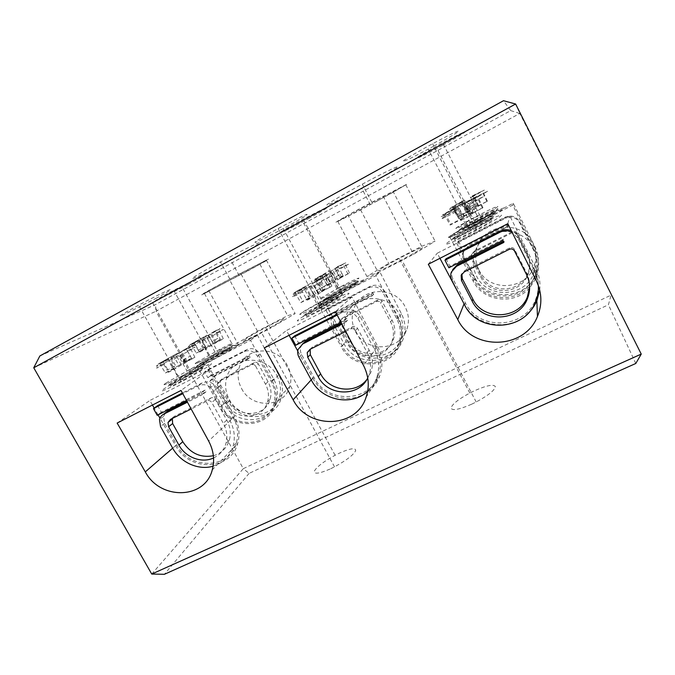 <?xml version="1.0" encoding="UTF-8"?>
<svg xmlns="http://www.w3.org/2000/svg" width="675" height="675" viewBox="0 0 675 675"><rect width="100%" height="100%" fill="white"/><g stroke="black" fill="none" stroke-linecap="round" stroke-linejoin="round"><path stroke-width="0.51" stroke-dasharray="3.38 2.53" d="M196.56 362.441L220.936 348.688C230.977 343.55 234.529 342.09 231.576 344.317L206.66 358.408C196.341 363.656 192.974 365.006 196.56 362.441L196.568 362.458C192.847 365.226 197.665 363.116 211.022 356.138L210.887 356.189M320.549 298.274L343.913 284.993C355.025 279.307 359.969 277.138 358.746 278.505L334.918 292.081C323.418 297.945 318.625 300.012 320.549 298.274M300.324 313.706L326.27 298.89C338.335 292.739 343.567 290.52 341.963 292.233C338.614 294.739 331.163 299.076 319.621 305.235L315.444 307.42C302.923 313.765 297.886 315.866 300.324 313.706C304.045 311.074 311.226 306.906 321.891 301.21C336.614 293.515 343.313 290.528 341.972 292.25L341.963 292.233M448.436 237.305C450.166 235.693 456.207 232.09 466.585 226.505L472.846 223.214C486.371 216.312 493.577 213.097 494.454 213.57C493.054 215.123 486.219 219.164 473.96 225.703L469.623 227.973C455.448 235.17 448.386 238.275 448.436 237.305M165.881 383.054L192.991 367.706C203.799 362.197 207.385 360.804 203.74 363.53L175.956 379.299C164.852 384.927 161.494 386.176 165.881 383.054L165.881 383.054C161.266 386.454 166.025 384.472 180.157 377.123L180.014 377.182M455.988 228.184L478.06 215.519C490.396 209.199 496.977 206.204 497.821 206.533C496.657 207.799 490.666 211.317 479.849 217.105L475.403 219.434C462.535 225.998 456.064 228.918 455.988 228.184C457.616 226.733 463.43 223.315 473.453 217.957C485.789 211.376 498.623 205.343 497.829 206.55C496.682 207.799 490.733 211.309 479.993 217.055C466.881 224.032 454.427 229.787 455.996 228.201M205.149 346.629L206.221 348.671L213.553 344.132L208.583 335.002L202.534 338.563L202.686 341.288L205.149 346.629L198.425 350.139L195.278 344.208L195.362 342.326L199.167 340.006L198.281 340.411L203.58 349.329L204.55 348.916L199.623 352.105L198.425 350.139M333.45 279.712L334.53 281.863L339.964 278.286L334.96 268.65L330.37 271.46L330.885 274.126L333.45 279.712L326.093 283.542L322.768 277.341L322.532 275.569L325.004 273.94L323.713 274.548L329.071 283.956L330.48 283.323L327.316 285.618L326.093 283.542M313.816 293.827L315.006 296.198L321.342 291.988L315.816 281.433L310.483 284.715L310.989 287.693L313.816 293.827L305.783 298.004L302.155 291.246L301.927 289.204L304.906 287.229L303.556 287.862L309.471 298.156L310.939 297.515L307.125 300.282L305.783 298.004M468.053 213.587L469.252 216.11L472.821 213.292L467.286 202.044L464.079 204.238L468.053 213.587L466.087 214.625L459.16 218.211L454.596 209.208L455.642 208.229L453.727 209.157L459.692 220.109L461.784 219.156L460.527 220.641L459.16 218.211M174.277 366.424L175.458 368.651L184.039 363.327L178.554 353.379L171.501 357.539L171.577 360.577L174.277 366.424L166.995 370.212L163.586 363.774L163.738 361.606L168.286 358.83L167.408 359.218L173.247 368.93L174.209 368.542L168.32 372.355L166.995 370.212M473.993 206.407L475.073 208.693L478.212 206.272L473.192 196.071L470.374 197.969L473.993 206.407L472.711 207.09L465.919 210.617L461.776 202.483L462.628 201.682L460.873 202.534L466.273 212.49L468.188 211.596L467.159 212.811L465.919 210.617M459.734 229.416C460.89 227.332 498.083 208.094 496.606 210.372C496.446 212.026 456.671 232.546 459.734 229.416M169.476 384.37C178.58 378.042 212.363 360.627 202.846 367.2C199.716 369.478 186.874 376.802 178.428 381.105C168.809 385.957 165.822 387.045 169.476 384.37M452.554 238.672C454.047 236.107 494.817 215.089 493.113 217.797C492.826 219.856 448.934 242.426 452.554 238.672M304.163 315.048C309.833 310.407 346.874 291.322 340.867 296.165C335.981 300.493 296.401 320.836 304.163 315.048M324.059 299.489C328.717 295.658 362.787 278.041 357.725 282.099C353.751 285.652 317.537 304.332 324.059 299.489M199.859 363.639C207.444 358.358 238.764 342.157 230.723 347.701C223.585 352.823 190.477 369.9 199.859 363.639M397.077 262.33C384.851 268.566 378.667 271.325 378.54 270.608C380.506 268.81 387.408 264.735 399.229 258.398L403.971 255.918C415.724 249.893 422.035 247.05 422.879 247.387C421.453 248.932 414.408 253.1 401.76 259.883L397.077 262.33M471.53 404.266C459.084 409.615 452.25 410.906 451.027 408.122C451.929 404.384 458.19 399.364 469.8 393.061L474.533 390.741C486.464 385.484 493.4 384.067 495.315 386.471C494.986 390.066 488.607 395.238 476.196 401.988L471.53 404.266M256.829 334.749C245.962 340.284 241.422 342.217 243.203 340.546C246.881 337.905 254.382 333.543 265.697 327.476L270.321 325.046C280.868 319.655 285.567 317.613 284.428 318.938C281.146 321.401 273.459 325.882 261.368 332.37L256.829 334.749M329.991 469.066C318.904 473.816 313.723 474.432 314.466 470.922C317.115 466.543 324 461.32 335.112 455.262L339.736 452.984C350.46 448.276 355.759 447.517 355.649 450.697C353.422 454.984 346.385 460.367 334.53 466.847L329.991 469.066M241.633 388.64C251.724 409.075 284.2 407.928 289.777 386.53C291.802 379.493 291.026 372.549 287.466 365.715C277.096 344.571 243.759 346.731 239.034 368.449C237.279 375.342 238.148 382.075 241.633 388.64M276.885 375.629C280.606 382.759 281.433 389.981 279.34 397.297C273.594 419.546 239.819 420.652 229.264 399.372C225.619 392.538 224.699 385.535 226.496 378.354C231.339 355.776 266.034 353.582 276.885 375.629M355.556 331.661C365.622 352.772 399.743 351.565 406.797 329.417C409.421 321.781 408.873 314.263 405.152 306.847C394.816 284.985 359.724 287.255 353.565 309.749C351.245 317.242 351.911 324.548 355.556 331.661M399.457 314.516C403.355 322.253 403.928 330.1 401.203 338.057C393.863 361.15 358.282 362.323 347.752 340.293C343.938 332.876 343.229 325.257 345.625 317.444C352.004 293.996 388.64 291.676 399.457 314.516M478.955 269.941C488.978 291.811 524.931 290.495 533.613 267.477C536.929 259.192 536.659 251.032 532.794 243.008C522.509 220.328 485.452 222.775 477.714 246.164C474.744 254.315 475.158 262.238 478.955 269.941M532.896 247.987C536.946 256.39 537.224 264.921 533.748 273.586C524.652 297.641 487.046 298.949 476.55 276.083C472.568 268.026 472.137 259.74 475.234 251.227C483.317 226.775 522.121 224.243 532.896 247.987M369.242 184.072L361.648 188.19C344.908 197.168 329.543 204.736 327.181 205.107C324.65 205.58 336.791 198.096 354.881 188.173L362.315 184.14C380.995 174.091 397.195 166.21 398.014 166.691C399.035 167.071 385.847 174.985 369.242 184.072M377.907 200.652L336.243 222.227C333.906 223.062 346.241 216.008 364.348 206.213L407.059 184.132L377.907 200.652M238.073 255.876L230.648 259.892C214.802 268.38 198.315 276.607 193.438 278.404C189.363 279.644 195.978 275.468 213.283 265.866L220.489 261.951C238.022 252.534 255.665 243.81 259.259 242.73C261.664 242.376 254.602 246.755 238.073 255.876M246.586 271.595L202.323 294.612C198.475 296.241 205.217 292.334 222.573 282.892L268.144 259.225C270.337 258.491 263.157 262.609 246.586 271.595M187.768 284.723L156.288 300.687C153.09 301.809 157.123 299.253 168.379 293.026L200.526 276.758C202.972 276.033 198.72 278.691 187.768 284.723M224.218 351.067L218.843 353.894C206.702 360.416 198.357 365.268 193.818 368.449C191.236 370.617 195.632 368.812 207.023 363.023L212.296 360.264C225.332 353.253 233.913 348.249 238.03 345.262C239.878 343.491 235.271 345.423 224.218 351.067M309.623 218.084L304.155 221.037C291.406 227.821 283.264 231.846 279.728 233.128C278.345 233.229 283.947 229.787 296.544 222.826L301.927 219.907C315.664 212.608 324.017 208.482 326.995 207.529C327.552 207.875 321.764 211.393 309.623 218.084M346.697 287.812L341.229 290.672C328.607 297.456 320.844 302.029 317.933 304.408C317.183 305.674 323.173 303.075 335.905 296.603L341.288 293.785C354.864 286.487 362.829 281.779 365.167 279.669C365.099 278.834 358.94 281.551 346.697 287.812M288.681 225.678L283.348 228.563C269.241 236.081 259.926 240.68 255.395 242.367C253.243 242.73 259.09 239.077 272.919 231.39L278.142 228.555C291.701 221.257 304.796 214.827 306.931 214.38C308.062 214.557 301.978 218.32 288.681 225.678M329.408 301.894L324.084 304.678C310.112 312.162 301.244 317.402 297.473 320.406C296.106 322.194 302.425 319.545 316.432 312.474L321.646 309.749C335.137 302.628 347.566 295.228 349.017 293.515C349.38 292.267 342.841 295.059 329.408 301.894M433.797 146.112L428.296 149.099C413.471 157.005 404.975 161.131 402.798 161.477C403.312 160.338 411.429 155.402 427.157 146.678L432.582 143.724C448.706 135.135 457.414 130.925 458.696 131.11C457.042 132.857 448.74 137.86 433.797 146.112M475.259 226.817L469.758 229.686C455.077 237.541 447.044 242.392 445.669 244.223C446.993 244.679 455.608 240.891 471.496 232.858L476.921 230.032C492.877 221.493 501.078 216.515 501.542 215.097C499.095 215.241 490.328 219.147 475.259 226.817M156.752 298.004L121.686 315.731C117.391 317.326 121.357 314.719 133.582 307.918L138.645 305.176C151.36 298.333 165.417 291.347 169.509 289.794C172.893 288.689 168.64 291.423 156.752 298.004M196.72 370.195L191.523 372.912C178.166 380.076 168.64 385.627 162.945 389.576C159.393 392.42 163.814 390.715 176.209 384.463L181.271 381.822C193.928 375.123 207.343 367.267 210.769 364.584C213.427 362.213 208.744 364.087 196.72 370.195M442.564 145.378L436.961 148.407C423.655 155.486 416.222 159.114 414.644 159.283C415.462 158.144 422.947 153.664 437.096 145.834L442.64 142.83C457 135.194 464.594 131.507 465.429 131.768C463.691 133.397 456.072 137.936 442.564 145.378M480.229 218.843L474.635 221.771C461.464 228.842 454.41 233.069 453.482 234.47C454.967 234.63 462.847 231.078 477.132 223.813L482.667 220.919C496.876 213.292 504.056 208.955 504.225 207.917C501.837 208.238 493.838 211.882 480.229 218.843M229.247 348.46L212.92 357.868C202.289 363.42 198.416 365.099 201.31 362.888L217.249 353.717C227.661 348.266 231.66 346.511 229.247 348.46M229.897 349.642L213.578 359.066C202.947 364.618 199.074 366.28 201.952 364.061L217.882 354.873C228.293 349.414 232.293 347.676 229.897 349.642M356.113 282.935L340.723 291.912C329.383 297.827 324.354 300.08 325.637 298.679L340.706 289.913C351.734 284.141 356.873 281.812 356.113 282.935M356.771 284.175L341.39 293.169C330.05 299.076 325.021 301.32 326.295 299.902L341.348 291.127C352.384 285.348 357.522 283.036 356.771 284.175M339.103 297.067L321.477 307.387C309.336 313.681 304.138 315.942 305.885 314.17L323.106 304.113C334.893 297.962 340.225 295.616 339.103 297.067M339.829 298.426L322.211 308.77C310.078 315.056 304.872 317.301 306.602 315.512L323.814 305.429C335.602 299.295 340.942 296.958 339.829 298.426M491.172 218.801C490.033 220.075 484.642 223.29 475.006 228.437C461.793 235.28 454.95 238.368 454.452 237.701C455.954 236.258 461.244 233.12 470.315 228.277C483.038 221.662 489.991 218.497 491.172 218.801M491.906 220.244C490.776 221.535 485.392 224.758 475.757 229.905C462.552 236.739 455.693 239.811 455.186 239.119C456.68 237.668 461.962 234.52 471.04 229.677C483.756 223.062 490.717 219.923 491.906 220.244M201.251 368.018L182.512 378.844C171.264 384.691 167.442 386.26 171.037 383.569L189.287 373.039C200.298 367.293 204.289 365.622 201.251 368.018M201.96 369.309L183.237 380.152C171.99 385.99 168.159 387.551 171.745 384.834L189.979 374.296C200.99 368.55 204.989 366.888 201.96 369.309M494.834 211.283L480.659 219.679C468.475 226.032 462.071 228.977 461.464 228.521L475.394 220.303C487.164 214.144 493.644 211.14 494.834 211.283M495.509 212.591C494.564 213.654 489.847 216.456 481.343 221.012C469.159 227.348 462.746 230.285 462.13 229.821L476.044 221.577C487.822 215.426 494.303 212.431 495.509 212.591M198.281 340.411L191.978 343.6L207.031 335.213L209.107 336.665L212.144 341.364L218.632 337.981L215.907 333.096L213.983 331.56L210.431 333.737L218.692 329.451L208.583 335.002M323.713 274.548L315.731 278.741L330.092 270.574L331.872 272.287L334.918 277.265L341.972 273.586L339.289 268.397L337.669 266.591L335.407 268.102L344.731 263.267L334.96 268.65M303.556 287.862L295.498 291.938L311.023 283.179L313.04 285.01L316.389 290.452L324.067 286.453L321.106 280.792L319.267 278.859L316.55 280.673L326.675 275.442L315.816 281.433M453.727 209.157L444.108 214.194L457.777 206.229L462.696 214.237L471.167 209.824L466.864 201.462L466.003 202.323L477.605 196.324L467.286 202.044M167.408 359.218L160.768 362.551L177.668 353.118L180.023 354.637L183.372 359.75L190.375 356.105L187.372 350.789L185.169 349.177L180.934 351.768L189.802 347.195L178.554 353.379M460.873 202.534L452.123 207.132L464.392 200.028L468.838 207.343L476.558 203.31L472.669 195.682L471.96 196.391L482.524 190.907L473.192 196.071M190.957 344.258L196.324 353.109L203.58 349.329M193.852 342.495L198.914 351.439L196.324 353.109M315.731 278.741L321.157 288.082L329.071 283.956M317.638 277.493L322.852 286.867L321.157 288.082M294.857 292.418L300.839 302.645L309.471 298.156M297.152 290.917L302.881 301.177L300.839 302.645M444.108 214.194L450.157 225.062L459.692 220.109M444.994 213.418L450.908 224.252L450.157 225.062M159.502 363.361L165.4 373.005L173.247 368.93M162.953 361.268L168.497 371.014L165.4 373.005M452.123 207.132L457.608 217.004L466.273 212.49M452.858 206.491L458.224 216.337L457.608 217.004M468.838 207.343L470.011 209.453L469.041 210.6L463.582 200.796M469.041 210.6L458.224 216.337M461.523 201.935L466.822 211.857M462.628 201.682L468.188 211.596M478.212 206.272L487.367 201.15L476.719 206.592L477.579 205.504L476.558 203.31M476.719 206.592L471.96 196.391M478.659 205.689L473.732 195.522M487.367 201.15L482.524 190.907M486.996 201.69L482.06 191.413M475.985 207.537L471.125 197.218M183.372 359.75L184.587 361.834L179.035 365.428L173.348 355.742M179.035 365.428L168.497 371.014M170.8 357.151L176.276 366.972M168.286 358.83L174.209 368.542M184.039 363.327L194.881 357.303L185.988 361.808L191.447 358.265L190.375 356.105M185.988 361.808L180.934 351.768M186.992 361.403L181.845 351.363M194.881 357.303L189.802 347.195M191.987 359.193L186.57 349.177M181.254 364.888L175.972 354.805M462.696 214.237L463.987 216.557L462.805 217.941L456.789 207.149M462.805 217.941L450.908 224.252M454.52 208.423L460.358 219.341M455.642 208.229L461.784 219.156M472.821 213.292L482.954 207.596L471.26 213.553L472.289 212.237L471.167 209.824M471.26 213.553L466.003 202.323M473.369 212.583L467.935 201.386M482.954 207.596L477.605 196.324M482.498 208.263L477.048 196.931M470.357 214.701L464.991 203.335M316.389 290.452L317.638 292.646L314.052 295.253L308.213 285.044M314.052 295.253L302.881 301.177M305.775 286.394L311.437 296.73M304.906 287.229L310.939 297.515M321.342 291.988L331.889 286.107L321.705 291.279L325.173 288.731L324.067 286.453M321.705 291.279L316.55 280.673M323.207 290.613L317.925 280.024M331.889 286.107L326.675 275.442M330.092 287.449L324.641 276.809M318.693 293.49L313.36 282.8M334.918 277.265L336.049 279.273L333.062 281.441L327.746 272.126M333.062 281.441L322.852 286.867M325.561 273.333L330.708 282.774M325.004 273.94L330.48 283.323M339.964 278.286L349.473 272.995L340.09 277.788L342.976 275.67L341.972 273.586M340.09 277.788L335.407 268.102M341.516 277.138L336.715 267.477M349.473 272.995L344.731 263.267M347.979 274.109L343.052 264.398M337.584 279.619L332.758 269.873M212.144 341.364L213.258 343.288L208.592 346.3L203.403 337.424M208.592 346.3L198.914 351.439M201.116 338.681L206.12 347.684M199.167 340.006L204.55 348.916M213.553 344.132L223.324 338.723L215.03 342.951L219.611 339.972L218.632 337.981M215.03 342.951L210.431 333.737M216.025 342.52L211.343 333.315M223.324 338.723L218.692 329.451M220.902 340.301L215.992 331.113M211.064 345.524L206.272 336.277M477.579 205.504L470.011 209.453L468.914 207.301M467.159 212.811L475.073 208.693M191.447 358.265L184.587 361.834M168.32 372.355L175.458 368.651M472.289 212.237L463.987 216.557M460.527 220.641L469.252 216.11M325.173 288.731L317.638 292.646M307.125 300.282L315.006 296.198M342.976 275.67L336.049 279.273M327.316 285.618L334.53 281.863M219.611 339.972L213.258 343.288M199.623 352.105L206.221 348.671M463.514 259.462C462.35 257.091 462.215 254.661 463.101 252.172L467.488 247.303L507.912 226.707L507.085 225.079L460.974 248.594L457.65 242.156L504.579 218.101C510.975 215.57 515.995 217.139 519.657 222.801L533.807 250.619C538.076 259.504 538.38 268.523 534.693 277.67C525.066 303.058 485.35 304.383 474.263 280.252L463.514 259.462L464.214 258.196L474.846 278.767C485.823 302.653 525.125 301.328 534.651 276.193C538.296 267.14 538 258.221 533.773 249.421L519.775 221.898C516.156 216.295 511.178 214.743 504.849 217.249L458.409 241.068L457.65 242.156M535.081 247.236L535.208 250.265L512.764 205.073L450.065 237.398L473.183 281.121L474.711 277.332L452.208 234.748L513.245 203.251L535.081 247.236C539.291 256.179 539.544 265.241 535.84 274.421C526.103 300.046 486.118 301.573 474.711 277.332M535.208 250.265C539.536 259.462 539.789 268.768 535.984 278.184L529.63 287.997M529.546 288.082C514.257 305.539 483.072 301.472 473.183 281.121M331.653 326.194L331.003 319.503L335.011 314.786L372.018 295.937L371.191 294.384L328.987 315.917L325.713 309.8L368.668 287.778C374.541 285.483 379.249 287.035 382.809 292.418L396.748 318.819C400.857 326.987 401.482 335.273 398.604 343.659C390.859 367.993 353.363 369.157 342.233 345.946L331.653 326.194L333.644 324.312L344.115 343.87C355.126 366.863 392.259 365.681 399.938 341.584C402.789 333.273 402.173 325.072 398.107 316.98L384.311 290.841C380.793 285.517 376.127 283.989 370.313 286.259L327.763 308.078L325.713 309.8M401.473 313.833L398.039 318.507L375.899 275.628L318.524 305.21L341.263 346.756L346.073 341.449L323.941 300.94L379.924 272.05L401.473 313.833C405.523 322.068 406.097 330.404 403.194 338.833C395.331 363.428 357.505 364.804 346.073 341.449M398.039 318.507C402.207 326.962 402.798 335.5 399.828 344.14C391.778 369.343 353 370.702 341.263 346.756M210.634 387.442L209.798 381.299L213.46 376.701L247.455 359.387L246.645 357.91L207.866 377.688L204.652 371.866L244.114 351.633C249.522 349.549 253.96 351.076 257.42 356.206L271.131 381.324C275.071 388.842 275.948 396.453 273.755 404.156C267.722 427.57 232.183 428.65 221.037 406.249L210.634 387.442L213.705 385.054L223.999 403.684C235.035 425.883 270.245 424.786 276.244 401.583C278.421 393.947 277.56 386.404 273.662 378.953L260.086 354.071C256.66 348.992 252.264 347.49 246.907 349.557L207.782 369.622L204.652 371.866M278.741 375.013L272.329 381.046L250.526 340.259L197.826 367.436L220.151 407.008L227.72 400.444L205.976 361.808L257.512 335.213L278.741 375.013C282.631 382.59 283.458 390.26 281.239 398.005C275.062 421.715 239.169 423.014 227.72 400.444M272.329 381.046C276.32 388.817 277.189 396.664 274.919 404.595C268.633 428.853 231.905 430.118 220.151 407.008M450.065 237.398L452.208 234.748M512.764 205.073L513.245 203.251M318.524 305.21L323.941 300.94M375.899 275.628L379.924 272.05M197.826 367.436L205.976 361.808M250.526 340.259L257.512 335.213M165.485 412.822L163.595 416.348L164.616 423.318L176.631 444.741C189.498 470.213 229.728 469.412 236.368 442.91C238.773 434.185 237.701 425.528 233.153 416.948L217.299 388.252C213.308 382.387 208.254 380.616 202.137 382.944L182.419 392.985M157.646 405.599L161.359 412.231L205.082 390.108L206.018 391.795L187.009 401.397M176.631 444.741L172.673 448.166L175.627 445.584L159.933 418.129M158.077 414.88L154.187 408.08M152.449 405.042L149.858 400.503L209.292 370.052L234.512 416.644L208.626 441.003M175.627 445.584C189.194 471.867 230.782 470.872 237.693 443.416C240.182 434.438 239.127 425.512 234.512 416.644M452.697 269.57L452.368 270.337C451.339 273.206 451.507 276.016 452.866 278.75L465.337 302.78C478.195 330.632 524.138 329.4 535.351 300.139C539.629 289.592 539.283 279.163 534.322 268.861L517.868 236.579C516.4 233.786 514.19 231.778 511.237 230.563M446.023 258.753L449.888 266.195L503.272 239.178L504.242 241.076L503.449 241.473M464.054 303.885L459.591 295.296M439.948 258.314L437.248 253.218L509.853 216.008L535.95 268.456L536.473 281.188M464.096 303.775C474.972 325.831 507.862 331.948 526.449 314.938M539.713 290.064C540.557 282.521 539.3 275.324 535.95 268.456M302.189 344.267L300.831 346.95C300.063 349.557 300.333 352.105 301.632 354.603L313.875 377.249C326.759 403.844 369.655 402.865 378.43 375.098C381.687 365.512 380.936 356.02 376.169 346.621L360.011 316.246C355.885 310.044 350.468 308.239 343.744 310.837L336.8 314.373M294.697 335.812L298.493 342.824L346.68 318.431L347.633 320.22L341.491 323.325M311.234 379.865L312.77 378.169L297.776 351.017M289.094 335.306L286.445 330.505L351.97 296.924L377.654 346.275L363.547 365.487M312.77 378.169C322.304 396.335 347.262 404.047 364.433 393.863M367.554 391.863C373.267 387.72 377.359 382.32 379.839 375.646C383.206 365.782 382.48 355.995 377.654 346.275M39.85 355.97L155.528 304.577L510.705 110.616L503.491 100.71M240.646 273.265L208.735 290.52L204.466 293.558L259.934 264.262L266.338 260.111L240.646 273.265L270.464 328.21L295.144 313.546L287.668 315.63L257.538 331.223L233.018 345.651L238.418 344.748L270.464 328.21M348.022 215.198L337.829 221.468L360.593 209.874L393.441 192.13L405.776 184.739L348.022 215.198L378.27 272.565L413.564 254.357L435.088 241.22L421.656 246.299L388.699 263.36L366.913 276.463L378.27 272.565M33.75 367.774L155.993 311.226L155.528 304.577M209.292 370.052L181.035 390.454M117.146 423.065L149.858 400.503M428.313 264.254L437.248 253.218M507.811 223.678L509.853 216.008M351.97 296.924L335.391 311.673M264.338 347.937L286.445 330.505M510.705 110.616L519.801 113.459L515.624 104.017M151.74 574.054L243.304 468.661L155.993 311.226L519.801 113.459L641.25 354.088M257.538 331.223L229.913 280.479M204.466 293.558L233.018 345.651M208.735 290.52L238.418 344.748M266.338 260.111L295.144 313.546M259.934 264.262L287.668 315.63M421.656 246.299L393.441 192.13M360.593 209.874L388.699 263.36M337.829 221.468L366.913 276.463M383.181 196.18L413.564 254.357M405.776 184.739L435.088 241.22M243.304 468.661L611.077 295.127L608.42 304.771L249.092 473.394L243.304 468.661M249.092 473.394L164.405 574.29M635.791 363.471L608.42 304.771M213.114 466.18C223.113 463.05 229.753 456.443 233.035 446.361C235.465 437.543 234.377 428.802 229.762 420.12L213.722 391.112C209.68 385.18 204.576 383.392 198.391 385.737L182.79 393.677M161.359 412.231L157.224 415.311M205.082 390.108L201.378 392.977L202.323 394.681L187.447 402.19M186.511 400.494L201.378 392.977M206.018 391.795L202.323 394.681M213.562 457.962C219.721 455.034 223.83 450.259 225.889 443.627C227.745 436.784 226.884 430.009 223.307 423.293L211.764 402.469C210.592 400.739 209.107 400.216 207.301 400.891L191.16 408.999M213.368 455.726C221.392 453.398 226.699 448.225 229.297 440.21C231.137 433.434 230.293 426.727 226.758 420.086L215.359 399.49C214.203 397.786 212.726 397.263 210.946 397.938L174.488 416.247L172.344 418.441M207.782 369.622L210.963 375.384L249.413 355.767L250.206 357.235L216.506 374.406L212.878 378.962L213.705 385.054M250.206 357.235L247.455 359.387M249.413 355.767L246.645 357.91M210.963 375.384L207.866 377.688M258.289 363.876C257.293 362.399 256.019 361.952 254.45 362.551L222.413 378.793L220.227 381.518L220.717 385.18L229.433 400.975C238.039 418.314 265.52 417.361 270.093 399.279C271.755 393.356 271.08 387.509 268.051 381.746L258.289 363.876L255.614 366.095L265.477 384.134C268.54 389.956 269.224 395.854 267.553 401.836C262.938 420.078 235.212 421.014 226.522 403.523L217.713 387.577L217.215 383.881L219.426 381.13L251.741 364.753C253.319 364.154 254.61 364.601 255.614 366.095M367.673 391.281C371.723 387.577 374.709 383.122 376.616 377.916C379.915 368.229 379.148 358.627 374.321 349.118L357.961 318.381C353.793 312.112 348.3 310.281 341.499 312.905L337.188 315.107M298.493 342.824L295.76 345.237M346.68 318.431L344.478 320.591L345.448 322.397L341.93 324.177M340.985 322.363L344.478 320.591M347.633 320.22L345.448 322.397M367.732 377.941L369.023 374.937C371.545 367.419 370.929 359.977 367.183 352.62L355.421 330.556C354.206 328.733 352.612 328.202 350.629 328.953L345.727 331.417M366.981 379.325L370.921 372.153C373.418 364.719 372.811 357.362 369.115 350.089L357.488 328.278C356.299 326.481 354.721 325.949 352.755 326.7L312.567 346.882L310.179 349.262M327.763 308.078L331.003 314.137L372.811 292.798L373.621 294.334L336.968 313.014L333.003 317.689L333.644 324.312M373.621 294.334L372.018 295.937M372.811 292.798L371.191 294.384M331.003 314.137L328.987 315.917M382.084 301.244C381.063 299.692 379.704 299.244 378.008 299.902L343.17 317.571L340.774 320.363L341.153 324.354L350.013 340.934C358.602 358.889 387.593 357.868 393.466 339.086C395.651 332.64 395.17 326.278 392.006 320.017L382.084 301.244L380.565 302.915L390.589 321.882C393.787 328.21 394.276 334.623 392.074 341.137C386.142 360.096 356.873 361.108 348.19 342.976L339.238 326.236L338.858 322.203L341.272 319.385L376.448 301.565C378.16 300.898 379.527 301.354 380.565 302.915M538.397 285.702C538.135 280.37 536.785 275.307 534.364 270.506L517.708 237.828L512.063 232.217M449.888 266.195L448.892 267.781M503.272 239.178L502.926 240.452M504.242 241.076L503.904 242.376M529.622 286.85C529.791 281.888 528.753 277.163 526.5 272.7L514.671 249.539C513.439 247.624 511.734 247.092 509.574 247.927L465.058 270.287L461.903 273.932M458.409 241.068L461.7 247.438L507.33 224.151L508.157 225.771L468.155 246.156L463.809 250.982C462.923 253.446 463.058 255.85 464.214 258.196M508.157 225.771L507.912 226.707M507.33 224.151L507.085 225.079M461.7 247.438L460.974 248.594M517.042 232.968C515.987 231.339 514.544 230.892 512.696 231.609L474.668 250.889L472.053 253.775L472.289 258.12L481.283 275.56C489.847 294.224 520.526 293.085 527.842 273.493C530.643 266.465 530.398 259.546 527.116 252.737L517.042 232.968L516.898 233.989L527.074 253.969C530.398 260.845 530.643 267.832 527.816 274.936C520.417 294.722 489.417 295.861 480.769 277.012L471.673 259.386L471.437 254.998L474.069 252.087L512.502 232.613C514.367 231.888 515.835 232.343 516.898 233.989M231.584 344.334L211.022 356.138L220.514 352.223L231.837 346.283C234.757 344.258 229.652 345.836 216.515 351.034L216.388 351.084M320.558 298.291L339.424 287.373C353.202 280.15 359.64 277.197 358.754 278.522L358.746 278.505M448.445 237.33C450.402 235.541 457.026 231.635 468.315 225.602C481.731 218.481 495.357 212.178 494.463 213.595C493.079 215.123 486.295 219.147 474.112 225.653C459.785 233.246 446.622 239.195 448.445 237.33M188.578 370.018L188.722 369.968C202.635 364.517 207.74 363.082 204.036 365.664L190.645 372.786L180.157 377.123L203.74 363.53M215.907 333.096C222.893 329.518 225.045 328.598 222.362 330.337L202.686 341.288M213.983 331.56C219.67 328.649 221.366 327.915 219.08 329.366L202.534 338.563M339.289 268.397L349.279 263.807L330.885 274.126M337.669 266.591L345.786 262.837L330.37 271.46M321.106 280.792C329.771 276.362 333.256 274.801 331.552 276.117L310.989 287.693M319.267 278.859L327.729 275.037L310.483 284.715M468.264 203.774L483.73 196.509L465.092 207.124M466.864 201.462L479.613 195.429L464.079 204.238M187.372 350.789C194.813 347.001 196.898 346.157 193.632 348.258L171.577 360.577M185.169 349.177C191.219 346.098 192.847 345.44 190.063 347.195L171.501 357.539M473.917 197.8L488.101 191.042L471.31 200.551M472.669 195.682L484.363 190.072L470.374 197.969M461.776 202.483L450.461 207.875L464.392 200.028M163.738 361.606C158.127 364.492 156.684 365.048 159.401 363.268L177.668 353.118M454.596 209.208L442.319 214.971L457.777 206.229M301.927 289.204L293.996 292.722L311.023 283.179M322.532 275.569L314.837 279.087L330.092 270.574M195.362 342.326C190.122 345.035 188.57 345.684 190.713 344.267L207.031 335.213M462.847 204.989C443.77 214.852 445.762 212.735 464.138 202.947L465.818 202.044M163.941 364.576C148.044 372.735 160.11 365.251 178.276 355.565L180.023 354.637M455.76 212.001C434.514 222.936 437.51 220.05 458.004 209.157L459.371 208.423M302.56 292.098C284.217 301.531 292.267 296.08 311.487 285.846L313.04 285.01M323.173 278.168C306.475 286.791 312.643 282.547 330.016 273.274L331.872 272.287M195.632 344.984C180.984 352.544 190.527 346.579 207.056 337.753L209.107 336.665M164.616 423.318L160.523 426.516M233.153 416.948L229.762 420.12M217.299 388.252L213.722 391.112M202.137 382.944L198.391 385.737M210.946 397.938L207.301 400.891M174.488 416.247L170.488 419.377M226.758 420.086L223.307 423.293M215.359 399.49L211.764 402.469M216.506 374.406L213.46 376.701M246.907 349.557L244.114 351.633M260.086 354.071L257.42 356.206M273.662 378.953L271.131 381.324M223.999 403.684L221.037 406.249M254.45 362.551L251.741 364.753M268.051 381.746L265.477 384.134M229.433 400.975L226.522 403.523M220.717 385.18L217.713 387.577M222.413 378.793L219.426 381.13M301.632 354.603L298.941 357.151M313.875 377.249L311.335 380.059M376.169 346.621L374.321 349.118M360.011 316.246L357.961 318.381M343.744 310.837L341.499 312.905M352.755 326.7L350.629 328.953M312.567 346.882L310.002 349.346M369.115 350.089L367.183 352.62M357.488 328.278L355.421 330.556M336.968 313.014L335.011 314.786M370.313 286.259L368.668 287.778M384.311 290.841L382.809 292.418M398.107 316.98L396.748 318.819M344.115 343.87L342.233 345.946M378.008 299.902L376.448 301.565M392.006 320.017L390.589 321.882M350.013 340.934L348.19 342.976M341.153 324.354L339.238 326.236M343.17 317.571L341.272 319.385M452.866 278.75L451.904 280.488M465.337 302.78L464.535 304.805M534.322 268.861L534.364 270.506M517.868 236.579L517.708 237.828M509.574 247.927L509.304 249.311M465.058 270.287L464.24 271.932M526.5 272.7L526.449 274.396M514.671 249.539L514.468 250.94M468.155 246.156L467.488 247.303M504.849 217.249L504.579 218.101M519.775 221.898L519.657 222.801M533.773 249.421L533.807 250.619M474.846 278.767L474.263 280.252M512.696 231.609L512.502 232.613M527.116 252.737L527.074 253.969M481.283 275.56L480.769 277.012M472.289 258.12L471.673 259.386M474.668 250.889L474.069 252.087M339.238 289.82L354.409 283.298L358.94 280.64C359.809 279.678 353.303 281.922 339.424 287.373L339.289 287.423M319.621 305.235L319.773 305.184C327.628 302.332 335.416 298.595 336.766 297.793L342.191 294.57C345.389 292.123 334.851 296.511 321.891 301.21L321.747 301.261M473.96 225.703L490.362 218.793L494.581 216.143C495.442 214.844 481.874 220.793 468.315 225.602L468.172 225.661M479.849 217.105L479.993 217.055C495.669 211.165 497.045 209.537 497.939 208.862C498.69 207.782 485.924 213.528 473.453 217.957L473.327 218.008M469.8 393.061L399.229 258.398M335.112 455.262L265.697 327.476M279.34 397.297L289.777 386.53M401.203 338.057L406.797 329.417M533.748 273.586L533.613 267.477M370.322 204.727L361.648 188.19M239.169 275.577L230.648 259.892M218.843 353.894L182.393 287.634M341.229 290.672L304.155 221.037M324.084 304.678L283.348 228.563M469.758 229.686L428.296 149.099M191.523 372.912L151.554 300.822M474.635 221.771L436.961 148.407M212.92 357.868L213.578 359.066M340.723 291.912L341.39 293.169M321.477 307.387L322.211 308.77M475.006 228.437L475.757 229.905M182.512 378.844L183.237 380.152M480.659 219.679L481.343 221.012M204.255 347.102L209.402 356.974M332.37 280.285L337.736 290.613M312.086 294.739L317.967 306.113M466.087 214.625L472.255 226.597M172.775 367.217L178.386 378.034M472.711 207.09L478.322 217.915M462.383 204.12C443.669 212.254 445.989 209.942 464.138 202.947L471.892 218.767M163.578 363.774C147.985 370.204 160.11 362.762 178.276 355.565L187 370.862M184.731 361.758L183.583 359.64M455.288 211.089C434.422 220.042 437.746 216.987 458.004 209.157L466.585 226.505M464.51 216.278L463.295 213.924M302.155 291.246C284.141 298.814 292.368 293.321 311.496 285.837M317.976 292.469L316.786 290.242M322.768 277.341C306.408 284.335 312.753 280.007 330.016 273.274L337.863 288.191M195.278 344.208C180.934 350.241 190.553 344.284 207.056 337.753L214.945 351.852M311.487 285.846L320.178 302.096M475.394 220.303L476.044 221.577M189.287 373.039L189.979 374.296M470.315 228.277L471.04 229.677M323.106 304.113L323.814 305.429M340.706 289.913L341.348 291.127M217.249 353.717L217.882 354.873M482.667 220.919L442.64 142.83M181.271 381.822L138.645 305.176M476.921 230.032L432.582 143.724M321.646 309.749L278.142 228.555M341.288 293.785L301.927 219.907M212.296 360.264L173.652 290.174M535.984 278.184L535.84 274.421M399.828 344.14L403.194 338.833M274.919 404.595L281.239 398.005M229.778 279.02L220.489 261.951M371.782 202.213L362.315 184.14M212.245 469.952L237.693 443.416M366.027 397.415L379.839 375.646M475.234 251.227L477.714 246.164M345.625 317.444L353.565 309.749M226.496 378.354L239.034 368.449M334.53 466.847L261.368 332.37M476.196 401.988L401.76 259.883M236.368 442.91L233.035 446.361M163.595 416.348L159.477 419.462M229.297 440.21L225.889 443.627M212.878 378.962L209.798 381.299M276.244 401.583L273.755 404.156M270.093 399.279L267.553 401.836M220.227 381.518L217.215 383.881M378.43 375.098L376.616 377.916M300.831 346.95L298.131 349.405M370.921 372.153L369.023 374.937M333.003 317.689L331.003 319.503M399.938 341.584L398.604 343.659M393.466 339.086L392.074 341.137M340.774 320.363L338.858 322.203M535.351 300.139L535.41 302.164M452.368 270.337L451.398 271.974M462.012 273.637L461.725 274.193M463.809 250.982L463.101 252.172M534.651 276.193L534.693 277.67M527.842 273.493L527.816 274.936M472.053 253.775L471.437 254.998"/><path stroke-width="1.01" d="M187.009 401.397L167.678 411.168L165.485 412.822M182.419 392.985L157.646 405.599L153.461 408.603L157.224 415.311L186.511 400.494M159.933 418.129L158.077 414.88M154.187 408.08L152.449 405.042M503.449 241.473L457.431 264.735L452.697 269.57M511.237 230.563C507.549 229.179 503.921 229.357 500.352 231.086L446.023 258.753L444.977 260.246L448.892 267.781L502.926 240.452L503.904 242.376L456.519 266.304L451.398 271.974C450.36 274.885 450.529 277.72 451.904 280.488L464.535 304.805C477.554 333.003 524.053 331.779 535.41 302.164C537.646 296.899 538.642 291.414 538.397 285.702M459.591 295.296L439.948 258.314M526.449 314.938C530.989 310.973 534.457 306.239 536.853 300.738L539.713 290.064M341.491 323.325L305.378 341.575L302.189 344.267M336.8 314.373L294.697 335.812L291.921 338.141L295.76 345.237L340.985 322.363M297.776 351.017L289.094 335.306M364.433 393.863L367.554 391.863M33.75 367.774L515.624 104.017L503.491 100.71L39.85 355.97L33.75 367.774L151.74 574.054L164.405 574.29L635.791 363.471L641.25 354.088L151.74 574.054M181.035 390.454L208.626 441.003C213.68 450.622 214.878 460.274 212.245 469.952C204.955 499.551 160.118 500.293 145.302 471.876L117.146 423.065L181.035 390.454M536.473 281.188C541.974 292.874 542.303 304.644 537.452 316.499C524.635 349.591 472.669 350.941 457.768 319.553L428.313 264.254L507.811 223.678L536.473 281.188M335.391 311.673L363.547 365.487C368.837 376.076 369.664 386.724 366.027 397.415C356.181 428.608 308.028 429.595 293.152 399.794L264.338 347.937L335.391 311.673M515.624 104.017L641.25 354.088M187.447 402.19L163.603 414.231C161.485 415.353 160.11 417.099 159.477 419.462L160.523 426.516L172.673 448.166C180.495 462.552 198.475 470.627 213.114 466.18M182.79 393.677L153.461 408.603M191.16 408.999L170.488 419.377L167.999 422.499L168.615 426.743L178.909 445.103C185.557 457.49 201.833 463.582 213.562 457.962M172.344 418.441L172.631 423.546L182.798 441.703C190.358 453.372 200.551 458.047 213.368 455.726M341.93 324.177L302.721 343.98L298.131 349.405C297.354 352.038 297.624 354.62 298.941 357.151L311.335 380.059C321.663 400.52 351.599 406.688 367.673 391.281M337.188 315.107L291.921 338.141M345.727 331.417L310.002 349.346L307.235 352.595L307.707 357.252L318.203 376.684C327.797 396.326 358.881 397.347 367.732 377.941M310.179 349.262L310.298 354.704L320.667 373.908C329.307 391.34 355.877 394.613 366.981 379.325M512.063 232.217C508.047 230.318 504.014 230.335 499.972 232.259L444.977 260.246M514.468 250.94C513.219 249.007 511.498 248.468 509.304 249.311L464.24 271.932L461.16 275.316L461.447 280.446L472.137 301.075C482.296 323.106 518.619 322.009 527.318 298.932C530.643 290.647 530.356 282.462 526.449 274.396L514.468 250.94M461.903 273.932L462.291 278.699L472.854 299.084C482.887 320.853 518.763 319.748 527.361 296.941L529.622 286.85M145.302 471.876L172.673 448.149M457.768 319.553L464.054 303.885M293.152 399.794L311.234 379.865M167.678 411.168L163.603 414.231M172.631 423.546L168.615 426.743M182.798 441.703L178.909 445.103M305.378 341.575L302.721 343.98M310.298 354.704L307.707 357.252M320.667 373.908L318.203 376.684M500.352 231.086L499.972 232.259M457.431 264.735L456.519 266.304M462.291 278.699L461.447 280.446M472.854 299.084L472.137 301.075M537.452 316.499L536.853 300.738M172.024 419.344L167.999 422.499M309.833 350.097L307.235 352.595M461.725 274.193L461.16 275.316M527.361 296.941L527.318 298.932"/></g></svg>
